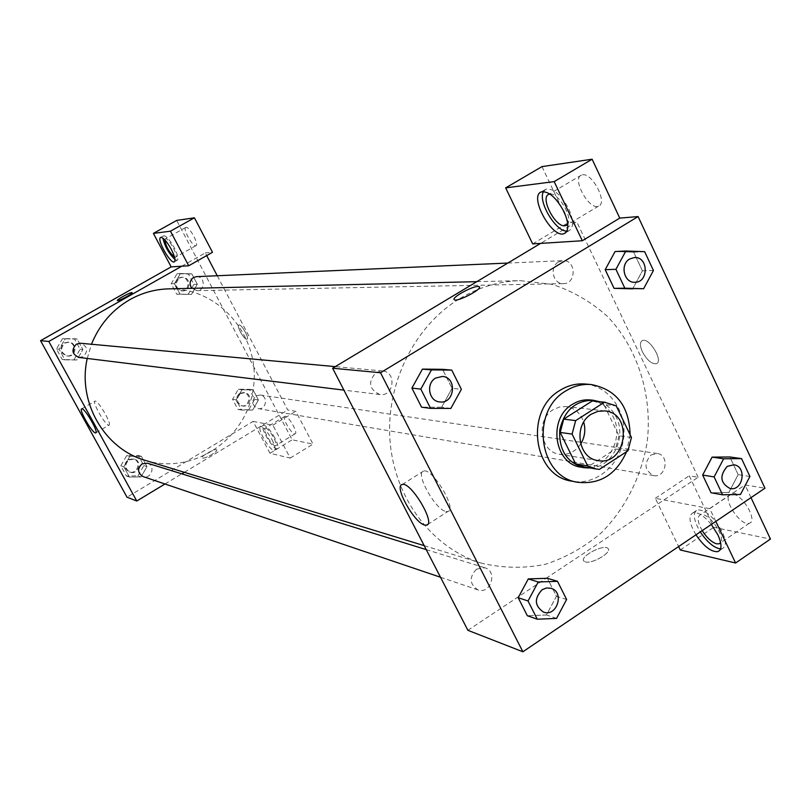 <?xml version="1.0" encoding="UTF-8"?>
<svg xmlns="http://www.w3.org/2000/svg" width="811" height="811" viewBox="0 0 811 811"><rect width="100%" height="100%" fill="white"/><g stroke="black" fill="none" stroke-linecap="round" stroke-linejoin="round"><path stroke-width="0.61" stroke-dasharray="4.05 3.04" d="M580.676 444.053C575.263 451.879 568.227 455.285 559.57 454.292C540.177 452.224 535.483 419.692 553.214 409.667L559.499 406.99L566.139 406.575C574.746 407.953 580.595 413.134 583.697 422.125M631.445 437.504L618.975 435.821L603.86 404.547L616.208 405.845M593.236 401.05L603.86 404.547M618.975 435.821L615.498 448.97L627.937 450.825M584.173 466.923L587.286 467.268L615.498 448.97M590.53 468.018C612.123 467.298 627.004 437.626 616.218 417.138C612.477 409.626 606.963 404.486 599.653 401.709M590.286 399.955C600.464 401.323 608.098 406.94 613.157 416.783C625.453 439.765 604.793 472.438 581.031 467.187M587.286 467.268L599.441 469.366M630.106 434.726L626.579 451.707M585.167 384.019C609.243 385.894 627.379 412.12 623.507 438.771C620.04 465.494 595.497 485.84 571.806 481.156M653.453 270.489L642.424 270.823L632.671 288.848L642.403 270.813L633.685 252.211L615.062 251.552L605.219 269.678M642.424 270.823L633.685 252.211L615.377 251.542M422.44 369.137L411.917 388.124M441.65 407.254L421.568 407.183L441.65 407.223L452.082 388.347L442.532 369.329L452.082 388.347L461.378 389.321M450.845 408.42L441.65 407.223L452.051 388.337M711.054 492.774L728.805 492.48L711.054 492.743M712.109 457.13L729.87 456.998L738.162 474.628L728.825 492.49M528.275 578.932L518.209 597.727M546.452 614.991L527.343 615.752L546.452 614.961L556.437 596.278L547.405 578.284L556.437 596.278L566.625 599.501M556.549 618.398L546.452 614.961L556.417 596.267M585.319 561.881C592.142 564.274 612.629 552.139 607.966 548.479C603.952 543.613 578.902 556.833 583.961 561.161L585.319 561.881L583.961 561.151C578.902 556.833 603.942 543.613 607.966 548.479C612.629 552.129 592.142 564.263 585.319 561.881M715.809 521.422L709.747 508.669L655.339 498.278L678.625 546.553M709.747 508.669L745.035 484.937L764.966 488.202M467.886 630.309L546.077 578.334M546.087 578.324L698.149 477.253L689.238 475.793L713.771 527.302L770.45 539.072M695.96 534.834C689.168 523.075 688.194 515.725 693.04 512.795C697.957 511.923 704.049 515.816 711.328 524.453M720.553 548.875L722.195 548.662C726.342 546.766 726.382 541.18 722.317 531.925C713.984 517.144 705.682 509.784 697.399 509.866C692.533 512.816 693.496 520.165 700.278 531.915M702.204 530.607C697.47 522.091 696.892 516.789 700.461 514.721L702.731 514.671C711.369 515.715 725.267 537.45 720.624 542.671M733.124 494.223C743.373 495.278 757.94 521.432 749.303 523.237C740.362 526.866 721.08 496.737 730.792 494.325L733.124 494.223M751.006 497.64L745.035 484.937M680.267 549.97L713.771 527.302M655.339 498.278L689.238 475.793M445.908 511.498L447.784 511.559C457.83 510.149 432.233 467.349 423.565 471.09C414.674 472.519 435.213 509.622 445.908 511.498M454.089 299.441L454.342 299.746C456.907 302.26 481.653 289.649 479.453 286.942M566.889 231.084L569.018 230.719C573.803 227.739 573.701 220.45 568.724 208.883C560.969 194.691 553.386 188.111 545.975 189.145L543.492 191.538M550 194.093C558.353 192.572 573.103 217.5 567.771 224.13M582.46 174.801C592.375 172.581 608.078 203.216 598.538 206.095C589.273 210.799 571.41 178.501 581.416 175.085L582.46 174.801M541.971 166.61L568.541 222.407L576.712 221.717L540.592 243.401M532.675 243.898L568.541 222.407M642.403 351.812C646.985 360.125 651.618 364.098 656.281 363.744C663.935 361.655 649.368 337.204 642.454 340.529C639.808 342.049 639.788 345.8 642.403 351.812C639.788 345.81 639.798 342.049 642.444 340.539C649.368 337.204 663.925 361.655 656.281 363.754C651.608 364.098 646.985 360.125 642.403 351.812M698.149 477.253L576.712 221.717M651.03 454.961L657.275 453.511C669.856 454.839 666.186 478.247 653.808 475.621C644.471 470.593 643.549 463.699 651.03 454.961M558.424 262.024L562.885 260.655C576.145 259.55 576.692 283.931 563.412 283.637C553.122 284.418 549.098 267.032 558.424 262.024M476.574 569.099L484.927 567.801C497.984 571.289 490.594 594.757 477.953 589.911C469.437 584.123 468.981 577.179 476.574 569.099M376.132 372.452L382.498 370.962C396.792 371.722 394.075 396.863 379.953 394.562C368.975 389.331 367.697 381.961 376.132 372.452M459.999 298.438C479.037 287.155 499.1 281.224 520.186 280.657L552.088 284.337C572.607 291.058 591.067 301.753 607.469 316.412C637.943 348.507 652.602 395.525 647.188 442.036C641.329 476.645 625.423 508.355 601.65 532.533C584.559 547.101 565.642 557.735 544.911 564.436C523.632 568.592 502.435 568.146 481.328 563.128C432.75 548.398 394.947 499.262 390.121 441.944C385.235 384.657 414.198 325.86 459.999 298.438M168.688 288.868C219.386 287.297 260.96 337.062 253.387 387.861C246.96 438.812 193.494 475.51 145.098 460.313M87.243 358.452L91.481 344.259M78.981 357.438L83.259 356.576C88.602 350.768 87.679 346.327 80.482 343.246M256.033 395.849L260.189 395.008C268.593 395.92 266.312 410.325 258.03 408.592C251.775 405.419 251.106 401.171 256.033 395.849M196.455 276.652C205.142 275.943 205.659 290.804 196.941 290.642L191.822 288.331M147.47 463.203C155.976 465.494 151.302 479.706 143.06 476.574M181.755 266.211L205.274 252.91L206.683 255.597M217.257 275.74L287.733 410.001L295.812 411.329L313.005 444.134L292.163 439.805L176.686 220.42M164.998 483.995L181.816 473.847M184.361 472.316L287.733 410.001M239.144 324.917L238.839 324.968C236.082 325.738 244.567 340.539 246.949 339.13C249.575 338.501 241.982 324.664 239.144 324.917C241.972 324.664 249.575 338.501 246.949 339.13C244.567 340.539 236.082 325.738 238.839 324.978L239.144 324.927M285.36 416.307L284.833 416.337C281.397 417.199 292.153 435.446 295.123 433.794C298.347 433.145 289.081 416.53 285.36 416.307M186.033 227.333L185.8 227.394C182.333 228.469 192.947 247.558 195.958 245.662C199.344 244.75 189.399 226.37 186.033 227.333M205.274 252.91L212.492 252.302M265.704 428.167C269.323 428.461 278.649 445.127 275.537 445.715L275 445.726C271.34 445.31 262.135 428.837 265.197 428.198L265.704 428.167M274.797 437.889C270.093 429.678 266.322 425.471 263.484 425.268C259.064 426.333 273.449 450.713 277.271 448.625C278.69 447.56 277.869 443.982 274.797 437.889M271.969 439.613C275.041 445.705 275.872 449.284 274.463 450.338C270.671 452.406 256.266 428.015 260.666 426.971C263.494 427.174 267.255 431.391 271.969 439.613M164.775 239.833L165.525 238.799C168.769 237.917 178.785 256.337 175.531 257.178L174.527 257.067M175.004 259.54L177.234 260.23C178.734 258.831 177.741 254.644 174.253 247.659C169.742 239.701 166.194 235.748 163.609 235.798L162.91 238.14M253.083 421.406L272.871 425.187L290.226 458.073L270.002 453.298L253.083 421.406L127.003 497.194M290.226 458.073L313.005 444.134M270.002 453.298L292.163 439.805M272.871 425.187L295.812 411.329M248.977 409.413L254.674 399.387L249.362 389.321L238.302 389.26L232.575 399.316L237.927 409.393L252.687 410.052L258.415 399.975L253.073 389.848L241.952 389.787L236.194 399.894L241.577 410.042L252.687 410.072L258.405 399.965L253.073 389.848L241.952 389.767L236.204 399.904M137.941 475.875L143.851 465.595L138.275 455.417L126.749 455.498L120.809 465.808L126.425 476.006L137.941 475.875L141.053 476.929L146.984 466.578L141.388 456.35L129.801 456.421L123.84 466.812L129.466 477.061L141.053 476.949M74.075 359.608L80.137 349.267L74.389 338.775L62.538 338.603L56.446 348.963L62.234 359.476L76.842 359.962L82.925 349.561L77.146 339.008L65.235 338.826L59.112 349.257L64.931 359.831L76.842 359.983L82.915 349.551L77.146 339.008L65.235 338.816M62.538 338.603L65.235 338.826L59.122 349.267M188.061 294.464L193.9 284.387L188.416 274.017L177.062 273.692L171.192 283.799L176.707 294.19L191.457 294.413L197.326 284.286L191.812 273.844L180.397 273.51L174.507 283.698L180.042 294.14L191.457 294.434M193.9 284.387L197.326 284.286L191.812 273.844L180.397 273.53L174.497 283.688L180.042 294.14L191.457 294.413L197.316 284.276M108.562 425.126L108.968 425.126C112.435 424.67 97.725 399.397 94.999 401.121C91.785 401.587 104.852 424.69 108.562 425.126M117.423 300.567L117.423 300.567C118.041 301.641 133.156 293.572 132.173 292.69M202.588 458.022C205.021 459.006 218.362 451.321 216.618 449.953C215.483 448.027 200.479 456.289 202.274 457.85L202.274 457.85C200.479 456.279 215.483 448.027 216.618 449.943C218.362 451.321 205.021 458.996 202.578 458.022M64.981 343.043L68.935 342.191C77.846 342.688 76.285 357.428 67.465 356.019C60.612 352.907 59.791 348.578 64.981 343.043M80.137 349.267L82.925 349.561M74.389 338.775L77.146 339.008M56.446 348.963L59.112 349.257L64.931 359.831L76.842 359.962M62.234 359.476L64.931 359.831M64.211 342.972L68.165 342.12C77.055 342.617 75.494 357.337 66.695 355.917C59.852 352.815 59.031 348.497 64.211 342.972M129.121 459.817L134.423 459.158C142.736 461.398 138.174 475.246 130.115 472.184C124.691 468.626 124.357 464.5 129.121 459.817M141.053 476.929L146.994 466.589L141.388 456.35L129.801 456.431L123.819 466.812L129.466 477.061L141.053 476.929M143.851 465.595L146.994 466.589M138.275 455.417L141.388 456.35M126.749 455.498L129.801 456.431M120.809 465.808L123.819 466.812M126.425 476.006L129.466 477.061M128.26 459.543L133.541 458.884C141.844 461.124 137.292 474.952 129.253 471.89C123.83 468.342 123.495 464.227 128.26 459.543M179.393 278.092L182.242 277.271C190.737 276.581 191.254 291.078 182.728 290.916C175.358 288.371 174.243 284.093 179.393 278.092M188.416 274.017L191.812 273.844M177.062 273.692L180.397 273.53M171.192 283.799L174.497 283.688M176.707 294.19L180.042 294.14M178.44 278.132L181.289 277.311C189.774 276.622 190.281 291.088 181.776 290.936C174.416 288.392 173.301 284.124 178.44 278.132M240.563 393.528L244.628 392.706C252.86 393.609 250.629 407.659 242.53 405.966C236.406 402.864 235.748 398.718 240.563 393.528M254.674 399.387L258.415 399.975M249.362 389.321L253.073 389.848M238.302 389.26L241.952 389.787M232.575 399.316L236.194 399.894L241.577 410.042L252.687 410.052M237.927 409.393L241.577 410.042M239.529 393.376L243.584 392.554C251.805 393.447 249.575 407.477 241.485 405.794C235.372 402.692 234.714 398.556 239.529 393.376M442.37 376.446C457.597 377.267 454.667 404.365 439.613 401.921M551.004 588.289C564.841 591.979 556.954 617.242 543.542 612.112M634.374 257.533C648.425 256.367 648.942 282.573 634.881 282.279M633.685 252.211L644.644 251.674M733.843 464.794C747.103 466.203 743.18 491.304 730.123 488.546M749.911 476.452L738.162 474.628L728.805 492.48L740.473 494.497M738.162 474.628L729.87 456.978M604.773 410.893L566.139 406.575M597.94 460.567L559.57 454.292M719.793 550.304L722.195 548.662M693.04 512.795L697.399 509.866M730.792 494.325L700.461 514.721M749.303 523.237L720.513 542.833M427.671 524.433L447.784 511.559M402.205 484.532L423.565 471.09M565.561 232.787L569.018 230.719M541.282 191.913L545.975 189.145M581.416 175.085L548.814 194.366M598.538 206.095L567.001 225.002M424.194 545.651L481.328 563.128M476.827 281.67L520.186 280.657M382.498 370.962L335.278 366.623M379.953 394.562L343.905 390.121M258.03 408.592L653.808 475.621M260.189 395.008L657.275 453.511M196.941 290.642L563.412 283.637M507.828 263.058L562.885 260.655M440.495 577.239L477.953 589.911M426.231 549.615L484.927 567.801M284.833 416.337L265.197 428.198M295.123 433.794L275.537 445.715M274.463 450.338L277.271 448.625M260.666 426.971L263.484 425.268M185.8 227.394L165.302 238.86M195.958 245.662L175.531 257.178M174.456 261.801L177.234 260.23M160.659 237.441L163.609 235.798M95.86 432.81L108.968 425.126M81.688 408.856L94.999 401.121M66.695 355.917L67.465 356.019M68.165 342.12L68.935 342.191M129.253 471.89L130.115 472.184M133.541 458.884L134.423 459.158M181.776 290.936L182.728 290.916M181.289 277.311L182.242 277.271M241.485 405.794L242.53 405.966M243.584 392.554L244.628 392.706"/><path stroke-width="1.22" d="M583.697 422.125C585.826 429.871 584.822 437.18 580.676 444.053M591.432 414.117L597.92 411.329L604.773 410.893C633.797 413.012 626.457 466.355 597.94 460.567C577.908 458.438 573.093 424.579 591.432 414.117M572.09 434.098L587.651 465.909L596.288 469.022L599.441 469.366L627.937 450.825L631.445 437.504L616.208 405.845L604.479 402.226L575.658 420.615L572.09 434.098L560.198 432.435L575.617 463.851L587.651 465.909M604.479 402.226L592.253 400.969L563.726 419.125L575.658 420.615M592.253 400.969L605.472 402.307M596.288 469.022L584.173 466.923L575.617 463.851M560.198 432.435L563.726 419.125M599.653 401.709L593.297 400.259C575.465 400.441 564.284 410.356 559.742 430.002C558.809 450.156 566.899 462.716 584.011 467.704L590.53 468.018M584.011 467.704L581.031 467.187C553.984 464.064 547.628 418.385 572.444 404.324C578.061 400.827 584.011 399.367 590.286 399.955L593.297 400.259M626.579 451.707C616.35 474.476 600.049 484.664 577.696 482.271C538.717 477.182 529.968 411.126 565.896 390.882C573.853 385.955 582.268 383.836 591.138 384.526C616.259 389.392 629.255 406.129 630.106 434.726M577.696 482.271L571.806 481.156C533.02 476.087 524.301 410.437 560.056 390.324C567.964 385.428 576.337 383.329 585.167 384.019L591.138 384.526M625.869 251.015L615.062 251.552L605.199 269.668L614.059 288.341L643.61 288.716L653.453 270.489L644.644 251.674L625.869 251.015L615.914 269.313L624.845 288.199L643.61 288.716M422.44 369.106L442.532 369.329L422.44 369.137L411.897 388.104L421.568 407.183L430.57 408.379L450.845 408.42L461.378 389.321L451.747 370.1L431.462 369.897L420.818 389.087L430.57 408.379M741.558 458.62L723.655 458.783L714.116 476.919L722.581 494.801L740.473 494.497L749.911 476.452L741.558 458.62L729.87 456.978L712.109 457.13L702.661 475.064L711.054 492.774L702.661 475.064L712.088 457.12M764.966 488.202L638.095 216.567L380.511 372.746L522.882 651.78L764.966 488.202M528.275 578.902L547.405 578.284L528.275 578.932L518.188 597.707L527.343 615.752L537.267 619.209L556.549 618.398L566.625 599.501L557.522 581.325L538.22 581.984L528.032 600.981L537.267 619.209M540.592 243.401L582.308 240.745L554.177 181.603L505.659 187.878L532.675 243.898L540.592 243.401L332.611 368.224L467.886 630.309L522.882 651.78M711.328 524.453L717.917 534.915C721.993 544.171 721.972 549.746 717.847 551.632C711.298 552.129 704.009 546.533 695.96 534.834M678.625 546.553L680.267 549.97L735.587 563.006L715.809 521.422M700.278 531.915C707.243 542.255 714.004 547.901 720.553 548.875M720.624 542.671L719.053 543.816L716.64 543.836C711.693 542.285 706.878 537.886 702.204 530.607M735.587 563.006L770.45 539.072L751.006 497.64M424.7 525.062C414.259 522.994 393.578 485.789 402.205 484.532C410.569 480.994 436.277 523.957 426.525 525.163L424.7 525.062M332.611 368.224L380.511 372.746M479.453 286.942L477.993 286.455L479.22 286.688C483.376 288.604 457.14 302.371 454.332 299.746C450.734 298.073 471.82 286.232 477.993 286.455C472.245 286.242 452.467 296.988 454.089 299.441M582.308 240.745L619.766 218.108L638.095 216.567M564 211.701C568.987 223.278 569.109 230.557 564.355 233.517C552.484 239.448 528.458 196.211 541.282 191.913C548.662 190.909 556.234 197.499 564 211.701M543.492 191.538C537.511 201.037 555.728 231.814 566.889 231.084M567.771 224.13L564.963 225.813C555.261 227.404 539.751 197.266 548.814 194.366L550 194.093M619.766 218.108L592.121 159.22L541.971 166.61L505.659 187.878M554.177 181.603L592.121 159.22M91.481 344.259C99.347 324.805 112.111 309.944 129.79 299.675C141.996 292.842 154.962 289.243 168.688 288.868L476.827 281.67M424.194 545.651L145.098 460.313C104.416 448.807 77.258 401.871 87.243 358.452M335.278 366.623L80.482 343.246L76.437 344.128C71.115 349.805 71.966 354.245 78.981 357.438L343.905 390.121M191.822 288.331C189.085 284.124 189.652 280.515 193.535 277.494L196.455 276.652L507.828 263.058M440.495 577.239L143.06 476.574C137.505 472.925 137.171 468.697 142.047 463.882L147.47 463.203L426.231 549.615M206.683 255.597L217.257 275.74M181.755 266.211L188.72 265.775L170.462 231.186L153.401 233.396L171.162 266.89L181.755 266.211L48.802 341.451L136.765 501.016L164.998 483.995M181.816 473.847L184.361 472.316M170.462 231.186L194.427 217.804L176.686 220.42L153.401 233.396M194.427 217.804L212.492 252.302L188.72 265.775M174.527 257.067C169.266 252.454 166.022 246.716 164.775 239.833M162.91 238.14C164.836 246.463 168.87 253.6 175.004 259.54M171.293 249.312C174.791 256.306 175.794 260.493 174.304 261.882C170.492 264.285 156.239 238.779 160.659 237.441C163.234 237.4 166.782 241.354 171.293 249.312M171.162 266.89L40.55 340.671L127.003 497.194L136.765 501.016M95.313 432.892C91.714 432.395 78.586 409.251 81.688 408.856C84.303 407.203 99.064 432.516 95.708 432.902L95.313 432.892M40.55 340.671L48.802 341.451M132.173 292.69L132.142 292.649C133.551 293.339 118.071 301.651 117.413 300.557C116.115 299.938 129.74 292.426 131.869 292.589C129.75 292.426 116.145 299.928 117.413 300.557M435.578 378.078L442.39 376.446C457.627 377.257 454.687 404.375 439.623 401.921L439.603 401.921C428.745 401.171 425.734 383.461 435.578 378.078M442.532 369.329L451.747 370.1M422.44 369.137L431.462 369.897M421.568 407.183L411.897 388.104L420.818 389.087M439.603 401.921L439.623 401.921C428.766 401.171 425.755 383.461 435.598 378.078L442.39 376.446M543.552 612.123L543.532 612.112C534.5 605.918 534.023 598.447 542.103 589.709L546.472 587.975L551.004 588.289C564.872 591.969 556.975 617.262 543.552 612.123C534.52 605.918 534.054 598.457 542.133 589.719L546.502 587.975L550.993 588.279M547.405 578.284L557.522 581.325M528.275 578.932L538.22 581.984M527.343 615.752L518.188 597.707L528.032 600.981M634.891 282.279L634.871 282.279C623.963 283.11 619.726 264.396 629.63 259.013L634.384 257.533C648.455 256.357 648.972 282.583 634.891 282.279C623.994 283.11 619.756 264.386 629.65 259.003L634.384 257.533M624.845 288.199L614.059 288.341L605.199 269.668L615.914 269.313M614.059 288.341L632.671 288.848M730.133 488.546L730.113 488.536C720.259 483.163 719.296 475.773 727.224 466.355L733.843 464.794C747.144 466.183 743.211 491.324 730.133 488.546C720.28 483.174 719.327 475.773 727.254 466.366L733.823 464.794M712.109 457.13L723.655 458.783M702.661 475.064L714.116 476.919M711.054 492.774L722.581 494.801M717.847 551.632L719.793 550.304M720.513 542.833L719.053 543.816M426.525 525.163L427.671 524.433M564.355 233.517L565.561 232.787M567.001 225.002L566.098 225.549"/></g></svg>
